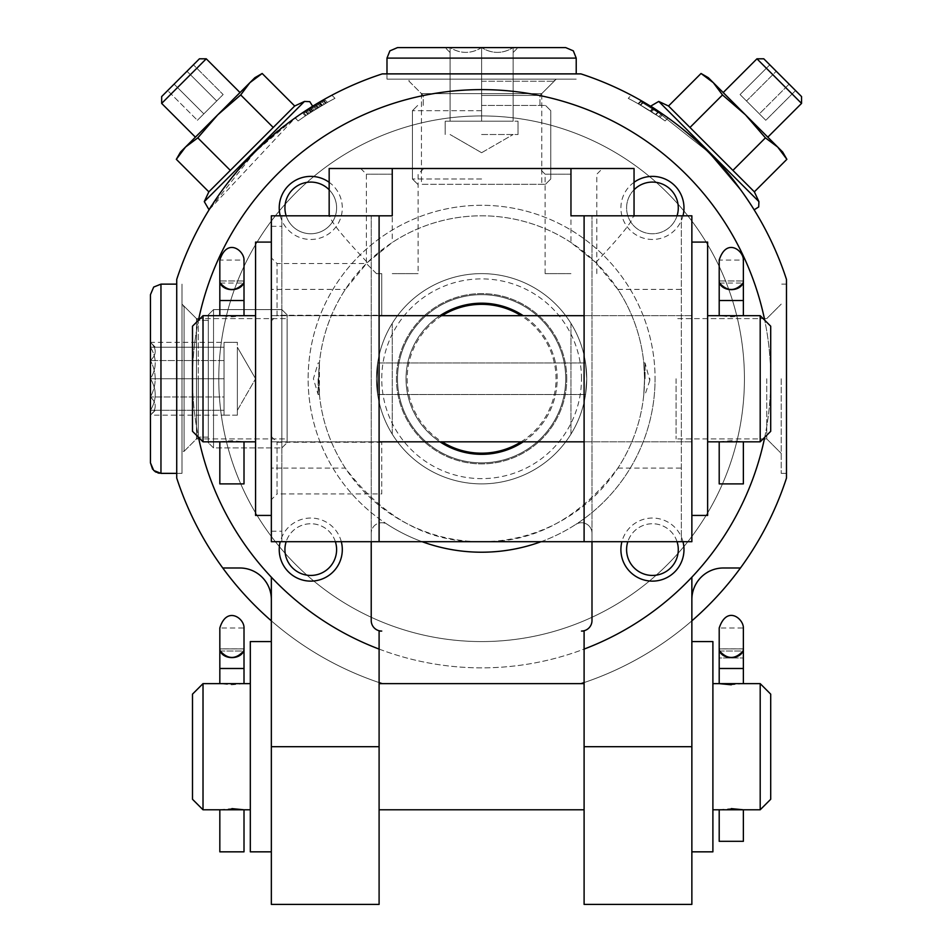 <?xml version="1.0" encoding="UTF-8"?>
<svg xmlns="http://www.w3.org/2000/svg" width="952" height="952" viewBox="0 0 952 952"><rect width="100%" height="100%" fill="white"/><g stroke="black" fill="none" stroke-linecap="round" stroke-linejoin="round"><path stroke-width="0.71" stroke-dasharray="4.76 3.57" d="M719.379 657.975L719.2 668.494L719.379 657.975L743.369 657.975L719.379 657.975M743.369 683.631L731.291 684.797M712.893 746.701L712.893 809.783L712.893 746.701M760.196 683.631L760.196 809.783M719.2 809.783L731.291 808.617M203.014 683.631L203.014 809.783M250.316 746.701L250.316 809.783L250.316 746.701M244.01 683.631L231.919 684.797L219.829 683.631M219.829 809.783L231.919 808.617M580.922 683.631A320.645 320.645 0 0 0 786.483 478.071L786.483 279.436A320.645 320.645 0 0 0 580.922 73.887L382.287 73.887A320.645 320.645 0 0 0 176.727 279.436L176.727 478.071A320.645 320.645 0 0 0 382.287 683.631L580.922 683.631A320.645 320.645 0 0 0 786.483 478.071A320.645 320.645 0 0 1 580.922 683.631L382.287 683.631A320.645 320.645 0 0 1 176.727 478.071A320.645 320.645 0 0 0 382.287 683.631M541.069 541.7A173.466 173.466 0 0 0 655.071 378.753A173.466 173.466 0 0 1 575.77 524.433A10.508 10.508 0 0 1 591.989 533.263L591.989 620.549A10.508 10.508 0 0 1 581.482 631.069L584.1 631.069L584.1 682.572A320.645 320.645 0 0 0 691.866 620.835L691.866 904.4M222.756 567.987L239.809 567.987A31.535 31.535 0 0 1 271.344 599.522L271.344 620.835A320.645 320.645 0 0 0 379.098 682.572L379.098 631.069L381.728 631.069A10.508 10.508 0 0 1 371.22 620.549L371.22 533.263L371.22 541.7L591.989 541.7L591.989 533.263A10.508 10.508 0 0 0 575.77 524.433A173.466 173.466 0 0 1 387.44 524.433A10.508 10.508 0 0 0 371.22 533.263A10.508 10.508 0 0 1 387.44 524.433A173.466 173.466 0 0 1 398.674 226.397A173.466 173.466 0 0 1 655.071 378.753A173.466 173.466 0 0 0 312.839 338.65A173.466 173.466 0 0 0 422.129 541.7M764.718 437.313A289.099 289.099 0 0 0 764.718 320.193M198.492 320.193A289.099 289.099 0 0 0 198.492 437.313M691.866 620.835L691.866 577.186A289.099 289.099 0 0 1 584.1 649.086M691.866 577.186A289.099 289.099 0 0 0 684.048 172.371A289.099 289.099 0 0 0 279.162 172.371A289.099 289.099 0 0 0 379.098 649.086M341.304 541.7A31.535 31.535 0 0 0 280.233 541.7M280.233 215.806A31.535 31.535 0 0 0 342.303 207.917A31.535 31.535 0 0 0 329.166 182.308M634.044 182.308A31.535 31.535 0 0 0 634.627 233.942A31.535 31.535 0 0 0 682.977 215.806M682.977 541.7A31.535 31.535 0 0 0 621.906 541.7M584.1 682.572L584.1 904.4M379.098 904.4L379.098 682.572M271.344 620.835L271.344 904.4M271.344 599.522L271.344 577.186M208.845 191.84L176.334 159.317L180.535 152.022L185.521 147.048L197.79 137.861L185.521 147.048L176.334 159.317L185.521 147.048L180.535 152.022L185.521 147.048L197.79 137.861L217.71 114.859L240.701 94.938L249.9 82.669L262.169 73.483L294.692 106.005L208.845 191.84L294.692 106.005L208.845 191.84L204.287 201.622L209.071 209.833L295.108 117.929A320.645 320.645 0 0 1 331.879 95.224A320.645 320.645 0 0 0 295.453 117.679L312.673 106.219L292.133 120.083C253.22 144.359 204.751 212.831 209.059 209.833L254.791 152.106L295.31 117.786L312.684 106.219M382.287 73.887A320.645 320.645 0 0 0 176.727 279.436A320.645 320.645 0 0 1 382.287 73.887L580.922 73.887A320.645 320.645 0 0 1 786.483 279.436A320.645 320.645 0 0 0 580.922 73.887L382.287 73.887M295.453 117.679C318.492 102.197 318.444 102.233 295.31 117.786C266.286 138.802 241.38 163.708 220.602 192.506C205.108 215.545 205.061 215.628 220.436 192.732C241.177 163.934 266.072 138.992 295.108 117.929A320.645 320.645 0 0 1 331.879 95.224A320.645 320.645 0 0 0 295.108 117.929L296.703 119.512L295.453 117.679M801.548 103.411L756.947 58.81L763.79 58.81L801.548 96.569L763.79 58.81L801.548 96.569L801.548 103.411L756.947 58.81L801.548 103.411L767.8 137.159L723.199 92.558L767.8 137.159M776.237 71.257L795.551 90.571L769.799 64.819L795.551 90.571L769.799 64.819L776.237 71.257L746.499 100.983L759.375 113.859L789.113 84.133L759.375 113.859L765.813 120.297L795.551 90.571L765.813 120.297L746.499 100.983L776.237 71.257L746.499 100.983L740.061 94.546L769.799 64.819L740.061 94.546L746.499 100.983L759.375 113.859L789.113 84.133L759.375 113.859L765.813 120.297L746.499 100.983L776.237 71.257M740.275 189.281C715.999 150.368 647.527 101.9 650.525 106.219L708.252 151.939L742.572 192.471L754.139 209.833L740.275 189.281C715.999 150.368 647.527 101.9 650.525 106.219L708.252 151.939L742.572 192.471L754.139 209.833L740.275 189.281M631.331 95.224A320.645 320.645 0 0 1 668.102 117.929A320.645 320.645 0 0 0 631.331 95.224A320.645 320.645 0 0 1 668.102 117.929A320.645 320.645 0 0 0 631.331 95.224L628.225 98.33L631.331 95.224M295.108 117.929L298.131 120.94A316.433 316.433 0 0 1 334.985 98.33A316.433 316.433 0 0 0 298.131 120.94A316.433 316.433 0 0 1 334.985 98.33L331.879 95.224L334.985 98.33A316.433 316.433 0 0 0 298.131 120.94L296.703 119.512M665.079 120.94L668.102 117.929L665.079 120.94A316.433 316.433 0 0 0 628.225 98.33A316.433 316.433 0 0 1 665.079 120.94A316.433 316.433 0 0 0 628.225 98.33A316.433 316.433 0 0 1 665.079 120.94M786.483 279.436L786.483 478.071L786.483 279.436M176.727 478.071L176.727 279.436L176.727 478.071M770.703 378.753A289.099 289.099 0 0 0 337.056 128.389A289.099 289.099 0 0 0 337.056 629.129A289.099 289.099 0 0 0 770.703 378.753A289.099 289.099 0 0 0 337.056 128.389A289.099 289.099 0 0 0 337.056 629.129A289.099 289.099 0 0 0 770.703 378.753M586.73 378.753A105.125 105.125 0 0 0 429.043 287.706A105.125 105.125 0 0 0 429.043 469.8A105.125 105.125 0 0 0 586.73 378.753A105.125 105.125 0 0 0 429.043 287.706A105.125 105.125 0 0 0 429.043 469.8A105.125 105.125 0 0 0 586.73 378.753A105.125 105.125 0 0 0 429.043 287.706A105.125 105.125 0 0 0 429.043 469.8A105.125 105.125 0 0 0 586.73 378.753L585.539 362.986L586.73 378.753A105.125 105.125 0 0 0 429.043 287.706A105.125 105.125 0 0 0 429.043 469.8A105.125 105.125 0 0 0 586.73 378.753A105.125 105.125 0 0 1 570.962 434.136L570.962 323.371A105.125 105.125 0 0 1 570.962 434.136L570.962 323.371A105.125 105.125 0 0 1 586.73 378.753L585.539 394.521L586.73 378.753A105.125 105.125 0 0 0 429.043 287.706A105.125 105.125 0 0 0 429.043 469.8A105.125 105.125 0 0 0 586.73 378.753L585.539 362.986L586.73 378.753A105.125 105.125 0 0 0 429.043 287.706A105.125 105.125 0 0 0 429.043 469.8A105.125 105.125 0 0 0 586.73 378.753L585.539 394.521L586.73 378.753M659.986 117.394L662.164 115.061L640.934 101.709L652.465 108.671L642.993 102.911L640.684 105.208L655.607 114.454L638.018 103.685L640.327 101.364L662.259 115.121L640.934 101.709L642.993 102.911L640.684 105.208L655.607 114.454L638.018 103.685L640.327 101.364L653.001 109.004L662.259 115.121L659.903 117.334L658.843 116.608L659.986 117.394L638.018 103.685L650.716 111.289L653.001 109.004L650.716 111.289L659.986 117.394L662.259 115.121L659.998 117.394M638.625 104.018L658.843 116.608L661.104 114.335L658.843 116.608L638.625 104.018L640.684 105.208L638.625 104.018L640.934 101.709L638.625 104.018M655.488 114.371L657.88 112.169L652.465 108.671L650.18 110.956L652.465 108.671L657.88 112.169L655.488 114.371M327.464 102.399L313.137 110.884L321.395 105.874L319.087 103.566L324.001 100.722L310.983 108.516L325.144 100.079L303.95 113.086L325.144 100.079L307.27 110.896L319.087 103.566L321.395 105.874L326.322 103.042L313.137 110.884L310.852 108.599L313.137 110.884L309.555 113.181L314.41 110.099L312.113 107.814L314.41 110.099L318.051 107.862L306.223 115.359L318.849 107.374L311.185 112.134L308.9 109.849L311.007 108.504L303.95 113.086L316.552 105.077L308.9 109.849L309.567 109.421L308.9 109.849L311.185 112.134L318.849 107.374L316.552 105.077L315.552 105.684L316.552 105.077L318.849 107.374L317.849 107.981L318.849 107.374L317.849 107.981L315.552 105.684L317.849 107.981L316.766 108.647L314.469 106.35L316.766 108.647L312.696 111.17L310.411 108.885L312.696 111.17L310.899 112.312L308.627 110.027L310.899 112.312L307.841 114.299L305.556 112.027L307.841 114.299L306.223 115.359L303.95 113.086L306.223 115.359L308.472 113.883L306.187 111.61L308.472 113.883L310.816 112.372L308.531 110.087L310.816 112.372L313.267 110.813L310.983 108.516L313.291 110.801L311.185 112.134L327.464 102.399L313.267 110.813L327.464 102.399L325.144 100.079L327.464 102.399M320.193 106.588L326.322 103.042L324.001 100.722L326.322 103.042L324.001 100.722L326.322 103.042L318.051 107.862L315.755 105.565L318.051 107.862L315.755 105.565L318.051 107.862L320.193 106.588L317.885 104.28L320.193 106.588M642.457 102.59L657.88 112.169L653.822 109.528L651.537 111.812L653.822 109.528L642.457 102.59L640.149 104.898L642.457 102.59M324.323 104.173L322.014 101.864L324.323 104.173M321.693 105.696L319.384 103.399L321.693 105.696M315.838 109.218L313.541 106.921L315.838 109.218M320.384 106.469L318.075 104.173L320.384 106.469M322.538 105.208L320.229 102.899L322.538 105.208M325.655 103.423L323.335 101.102L325.655 103.423M176.727 473.37L181.987 473.37L176.727 473.37L176.727 284.136L176.727 473.37L176.727 284.136L176.727 473.37L181.987 473.37L181.987 284.136L181.987 473.37L181.987 284.136L181.987 473.37L181.987 284.136L181.987 473.37L181.987 284.136L181.987 473.37L159.365 473.251M386.988 73.887L576.222 73.887L386.988 73.887L576.222 73.887L386.988 73.887L386.988 79.135L576.222 79.135L386.988 79.135L576.222 79.135L386.988 79.135L576.222 79.135L386.988 79.135L576.222 79.135L386.988 79.135L386.988 58.108L576.222 58.108L386.988 58.108L576.222 58.108L573.318 50.861L565.702 47.6L397.496 47.6L481.605 47.6C471.18 53.966 460.673 53.966 450.07 47.612C450.07 53.955 450.07 53.955 450.07 47.612C450.07 53.955 450.07 53.955 450.07 47.612C460.482 53.966 471.002 53.966 481.605 47.612C492.017 53.966 502.537 53.966 513.14 47.612C502.727 53.966 492.208 53.966 481.605 47.612L397.496 47.6M786.483 378.753L786.483 473.37L786.483 378.753M781.223 378.753L781.223 473.37L781.223 378.753M766.741 378.753L766.741 438.92L766.741 378.753M676.087 378.753L676.087 438.92L676.087 378.753M406.968 79.135L556.242 79.135L406.968 79.135L556.242 79.135L406.968 79.135L421.438 93.617L541.759 93.617L421.438 93.617L421.438 184.271L541.759 184.271L421.438 184.271L541.759 184.271L421.438 184.271L421.438 93.617L541.759 93.617L421.438 93.617L406.968 79.135M181.987 453.402L181.987 304.116L181.987 453.402L181.987 304.116L181.987 453.402L196.469 438.92L196.469 318.599L196.469 438.92L287.111 438.92L287.111 318.599L287.111 438.92L287.111 318.599L287.111 438.92L196.469 438.92L196.469 318.599L196.469 438.92L181.987 453.402M781.711 151.606L777.689 147.048L765.42 137.861L745.499 114.859L722.497 94.938L689.986 127.461L668.518 106.005L754.353 191.84L732.897 170.384L754.353 191.84L758.923 201.622L658.736 101.436L650.537 106.219M708.752 78.647L745.499 114.859L708.336 77.695L701.041 73.483L668.518 106.005L689.986 127.461L722.497 94.938L713.31 82.669L701.041 73.483L713.31 82.669L708.336 77.695L713.31 82.669L722.497 94.938L745.499 114.859L722.497 94.938L713.31 82.669L745.499 114.859L765.42 137.861L732.897 170.384L689.986 127.461L732.897 170.384L765.42 137.861L745.499 114.859L782.675 152.022L777.689 147.048L765.42 137.861L777.689 147.048L786.876 159.317L777.689 147.048L782.675 152.022L786.876 159.317L754.353 191.84M185.521 147.048L217.71 114.859L240.701 94.938L217.71 114.859L185.521 147.048L217.71 114.859L197.79 137.861L230.313 170.384L197.79 137.861L217.71 114.859L254.874 77.695L249.9 82.669L240.701 94.938L273.224 127.461M206.263 58.81L161.661 103.411L161.661 96.569L199.42 58.81L161.661 96.569L199.42 58.81L206.263 58.81L161.661 103.411L206.263 58.81L240.011 92.558L195.41 137.159L240.011 92.558M174.097 84.133L193.411 64.819L174.097 84.133L203.835 113.859L197.397 120.297L167.659 90.571L197.397 120.297L203.835 113.859L174.097 84.133L203.835 113.859L216.711 100.983L197.397 120.297L203.835 113.859L174.097 84.133M216.711 100.983L186.973 71.257L193.411 64.819L186.973 71.257L216.711 100.983L223.149 94.546L193.411 64.819L223.149 94.546L203.835 113.859L216.711 100.983L186.973 71.257L216.711 100.983L223.149 94.546L216.711 100.983M668.518 106.005L658.736 101.436L758.923 201.622L758.696 206.941L754.139 209.821M765.42 137.861L732.897 170.384M722.497 94.938L689.986 127.461M745.499 114.859L777.689 147.048L745.499 114.859M756.947 58.81L723.199 92.558M746.499 100.983L740.061 94.546L746.499 100.983M197.79 137.861L230.313 170.384M262.169 73.483L249.9 82.669L254.874 77.695L262.169 73.483M240.701 94.938L249.9 82.669L217.71 114.859L249.9 82.669M161.661 103.411L195.41 137.159M691.866 599.522A31.535 31.535 0 0 1 723.401 567.987L740.454 567.987M691.866 746.701L691.866 851.838L691.866 746.701L584.1 746.701L584.1 683.631L584.1 809.783L584.1 746.701M271.344 746.701L271.344 851.838L271.344 746.701L379.098 746.701L379.098 683.631L379.098 809.783L379.098 746.701M286.159 215.806A25.847 25.847 0 0 0 336.615 207.917A25.847 25.847 0 0 0 297.845 185.533A25.847 25.847 0 0 0 297.845 230.301A25.847 25.847 0 0 0 329.166 189.769M336.615 549.59A25.847 25.847 0 0 0 297.845 527.206A25.847 25.847 0 0 0 297.845 571.973A25.847 25.847 0 0 0 336.615 549.59M335.378 541.7A25.847 25.847 0 0 0 286.159 541.7M678.288 549.59A25.847 25.847 0 0 0 639.518 527.206A25.847 25.847 0 0 0 639.518 571.973A25.847 25.847 0 0 0 678.288 549.59M677.051 541.7A25.847 25.847 0 0 0 627.82 541.7M678.288 207.917A25.847 25.847 0 0 0 639.518 185.533A25.847 25.847 0 0 0 639.518 230.301A25.847 25.847 0 0 0 678.288 207.917M634.044 189.769A25.847 25.847 0 0 0 639.054 230.027A25.847 25.847 0 0 0 677.051 215.806M192.494 694.139L192.494 799.275M250.316 641.577L250.316 851.838M770.703 694.139L770.703 799.275M712.893 641.577L712.893 851.838M244.01 851.838L219.829 851.838M244.01 668.494L219.829 668.494L244.01 668.494L244.01 648.907L219.829 648.907L244.01 648.907A12.09 8.699 0 0 1 231.919 657.606A12.09 8.699 0 0 1 219.829 648.907M220.198 651.013L243.641 651.013A12.09 8.77 180 0 0 244.01 648.871L219.829 648.871A12.09 8.77 180 0 0 220.198 651.013C228.016 659.581 235.834 659.581 243.641 651.013L220.198 651.013M219.829 628.011L219.829 648.871L244.01 648.871L244.01 628.011L219.829 628.011M743.191 657.975L743.369 668.494L743.191 657.975M743.369 841.318L719.2 841.318M743.369 648.907L719.2 648.907L743.369 648.907A12.09 8.699 0 0 1 731.291 657.606A12.09 8.699 0 0 1 719.2 648.907L719.2 668.494L743.369 668.494L743.369 663.127M719.557 651.013L743.012 651.013A12.09 8.77 180 0 0 743.369 648.871L719.2 648.871A12.09 8.77 180 0 0 719.557 651.013C727.376 659.581 735.194 659.581 743.012 651.013L719.557 651.013M719.2 628.011L719.2 648.871L743.369 648.871L743.369 628.011L719.2 628.011M744.428 378.753A262.823 262.823 0 0 0 350.193 151.142A262.823 262.823 0 0 0 350.193 606.365A262.823 262.823 0 0 0 744.428 378.753A262.823 262.823 0 0 0 350.193 151.142A262.823 262.823 0 0 0 350.193 606.365A262.823 262.823 0 0 0 744.428 378.753A262.823 262.823 0 0 0 350.193 151.142A262.823 262.823 0 0 0 350.193 606.365A262.823 262.823 0 0 0 744.428 378.753A262.823 262.823 0 0 0 350.193 151.142A262.823 262.823 0 0 0 350.193 606.365A262.823 262.823 0 0 0 744.428 378.753M392.248 434.136A105.125 105.125 0 0 1 392.248 323.371L392.248 434.136A105.125 105.125 0 0 1 392.248 323.371L392.248 434.136M376.48 378.753L377.67 394.521L377.67 362.986L376.48 378.753L377.67 362.986L377.67 394.521L376.48 378.753M581.482 378.753A99.877 99.877 0 0 0 431.672 292.264A99.877 99.877 0 0 0 431.672 465.242A99.877 99.877 0 0 0 581.482 378.753M565.702 378.753A84.097 84.097 0 0 0 439.55 305.925A84.097 84.097 0 0 0 439.55 451.593A84.097 84.097 0 0 0 565.702 378.753A84.097 84.097 0 0 0 439.55 305.925A84.097 84.097 0 0 0 439.55 451.593A84.097 84.097 0 0 0 565.702 378.753M521.113 441.835A74.434 74.434 0 0 0 521.113 315.683M442.097 315.683A74.434 74.434 0 0 0 442.097 441.835M570.962 242.498A162.947 162.947 0 0 0 392.248 242.498L367.424 262.502L345.338 289.396A162.947 162.947 0 0 0 345.338 468.11C383.62 518.423 429.043 542.949 481.605 541.7C534.167 542.949 579.59 518.423 617.872 468.11A162.947 162.947 0 0 0 617.872 289.396L595.785 262.502L570.962 242.498L570.962 168.504L329.166 168.504M644.552 378.753L643.79 362.986L644.552 378.753A162.947 162.947 0 0 0 400.126 237.643A162.947 162.947 0 0 0 400.126 519.875A162.947 162.947 0 0 0 644.552 378.753L643.79 394.521L644.552 378.753M318.658 378.753L319.42 362.986L319.42 394.521L318.658 378.753M392.248 273.629L418.095 273.629L392.248 273.629M392.248 174.192L366.401 174.192L392.248 174.192M376.48 273.629L366.401 263.549L376.48 273.629L381.728 273.629L381.728 315.243L381.728 273.629L376.48 273.629M595.785 262.502C621.204 235.668 633.663 220.102 633.163 215.806L634.032 216.58L634.044 215.806M570.962 215.806L681.346 215.806L681.346 541.7L681.346 215.806M281.863 215.806L281.863 541.7L281.863 215.806L330.047 215.806L329.178 216.58L329.166 215.806M392.248 215.806L330.047 215.806C329.547 220.102 341.994 235.668 367.424 262.502M281.863 289.396L271.344 289.396L271.344 468.11L271.344 226.314L271.344 289.396L345.338 289.396M634.044 168.504L570.962 168.504M691.866 215.806L691.866 541.7M591.989 215.806L584.1 215.806L584.1 541.7L591.989 541.7L591.989 215.806L591.989 541.7M271.344 215.806L271.344 541.7M371.22 541.7L371.22 215.806L371.22 541.7L379.098 541.7L379.098 215.806L371.22 215.806M281.863 468.11L271.344 468.11L271.344 531.192L271.344 468.11L281.863 468.11L281.863 531.192L281.863 468.11L345.338 468.11M523.219 441.835A75.565 75.565 0 0 0 523.219 315.683M439.991 315.683A75.565 75.565 0 0 0 439.991 441.835M271.344 320.931L271.344 257.861L271.344 320.931L277.044 315.243L277.044 263.549L277.044 315.243L381.728 315.243M271.344 499.657L271.344 436.575L271.344 499.657L277.044 493.957L277.044 442.263L277.044 493.957L381.728 493.957L381.728 442.263L381.728 493.957M392.248 168.504L360.701 168.504L423.783 168.504L392.248 168.504L392.248 242.498M691.866 378.753L691.866 515.425L691.866 378.753M271.344 378.753L271.344 515.425L271.344 378.753M379.098 378.753L379.098 441.835L379.098 378.753M584.1 378.753L584.1 441.835L584.1 378.753M570.962 174.192L545.115 174.192L570.962 174.192M570.962 273.629L545.115 273.629L570.962 273.629M566.761 378.753A85.156 85.156 0 0 0 439.027 305.009A85.156 85.156 0 0 0 439.027 452.498A85.156 85.156 0 0 0 566.761 378.753A85.156 85.156 0 0 0 439.027 305.009A85.156 85.156 0 0 0 439.027 452.498A85.156 85.156 0 0 0 566.761 378.753M557.17 378.753A75.565 75.565 0 0 0 443.822 313.315A75.565 75.565 0 0 0 443.822 444.203A75.565 75.565 0 0 0 557.17 378.753M318.135 378.753L318.135 394.521L318.135 378.753M645.075 378.753L645.075 362.986L645.075 378.753M707.633 378.753L707.633 441.835L707.633 378.753M760.196 315.683L760.196 441.835M743.369 315.683L731.291 316.849L719.2 315.683M719.2 441.835L731.291 440.669L743.369 441.835M203.014 315.683L203.014 441.835M255.576 378.753L255.576 441.835L255.576 378.753L237.369 410.3L237.369 347.218L237.369 410.3L237.369 347.218L237.369 410.3L255.576 378.753L237.369 347.218L255.576 378.753M244.01 315.683L231.919 316.849L219.829 315.683M219.829 441.835L231.919 440.669L244.01 441.835M770.703 326.191L770.703 431.315M707.633 242.094L707.633 515.425M255.576 242.094L255.576 515.425M192.494 326.191L192.494 431.315M219.829 300.534L244.01 300.534L219.829 300.534L244.01 300.534L219.829 300.534L219.829 280.959L244.01 280.959L219.829 280.959A12.09 8.77 180 0 0 219.829 280.983L244.01 280.983A12.09 8.77 180 0 0 244.01 280.959A12.09 8.699 0 0 1 231.919 289.646A12.09 8.699 0 0 1 219.829 280.959M244.01 483.89L219.829 483.89M220.198 283.065L243.641 283.065M244.01 280.923L244.01 260.063L219.829 260.063L219.829 280.923L244.01 280.923L219.829 280.923M719.2 300.534L743.369 300.534L719.2 300.534L743.369 300.534L719.2 300.534L719.2 280.959L743.369 280.959L719.2 280.959A12.09 8.77 180 0 0 719.2 280.983L743.369 280.983A12.09 8.77 180 0 0 743.369 280.959A12.09 8.699 0 0 1 731.291 289.646A12.09 8.699 0 0 1 719.2 280.959M743.369 483.89L719.2 483.89M719.557 283.065L743.012 283.065M743.369 280.923L743.369 260.063L719.2 260.063L719.2 280.923L743.369 280.923L719.2 280.923M287.111 378.753L287.111 442.656L287.111 378.753M213.522 378.753L213.522 447.916L213.522 378.753M208.274 378.753L208.274 442.656L208.274 378.753M198.278 378.753L198.278 437.099L198.278 378.753M184.093 378.753L184.093 451.296L184.093 378.753M150.452 294.656L150.452 462.862M150.452 378.753L150.452 415.179L150.452 378.753C156.806 368.341 156.806 357.821 150.452 347.218C156.806 347.218 156.806 347.218 150.452 347.218C156.806 347.218 156.806 347.218 150.452 347.218C156.806 357.631 156.806 368.15 150.452 378.753C156.806 389.178 156.806 399.685 150.452 410.3C156.806 399.876 156.806 389.368 150.452 378.753L224.041 378.753L224.041 347.218L150.452 347.218L224.041 347.218L224.041 378.753L150.452 378.753M150.452 410.3C156.806 410.3 156.806 410.3 150.452 410.3C156.806 410.3 156.806 410.3 150.452 410.3L224.041 410.3L150.452 410.3M224.041 410.3L224.041 378.753L224.041 410.3M237.369 378.753L237.369 415.179L237.369 378.753M224.041 378.753L224.041 415.179L224.041 378.753M287.111 442.656L287.111 314.85L287.111 442.656L281.863 447.916L281.863 309.602L281.863 447.916L213.522 447.916L213.522 309.602L213.522 447.916L208.274 442.656L208.274 314.85L208.274 442.656L213.522 447.916L281.863 447.916L287.111 442.656M208.274 437.099L208.274 320.407L208.274 437.099L198.278 437.099L198.278 320.407L198.278 437.099L184.093 451.296L184.093 306.223L184.093 451.296L181.987 451.296L181.987 306.223L181.987 451.296L184.093 451.296L198.278 437.099L208.274 437.099M157.853 472.906L156.259 472.263M154.771 471.359L152.582 469.205M155.343 410.3L150.452 415.179L150.452 342.327L150.452 415.179C156.806 409.158 156.806 403.089 150.452 396.96C156.806 384.858 156.806 372.72 150.452 360.546C156.806 372.66 156.806 384.798 150.452 396.96C156.806 402.982 156.806 409.051 150.452 415.179L224.041 415.179L224.041 396.96L150.452 396.96L224.041 396.96L224.041 415.179L224.041 342.327L224.041 415.179L237.369 415.179L237.369 342.327L237.369 415.179L224.041 415.179M150.452 342.339C156.806 348.349 156.806 354.418 150.452 360.546C156.806 354.537 156.806 348.468 150.452 342.339L224.041 342.339L224.041 396.96L224.041 360.546L150.452 360.546L224.041 360.546L224.041 342.339M481.605 184.271L545.508 184.271L481.605 184.271M481.605 179.012L412.442 179.012L481.605 179.012M481.605 110.682L412.442 110.682L481.605 110.682M481.605 105.422L545.508 105.422L481.605 105.422M481.605 95.438L539.951 95.438L481.605 95.438M481.605 81.241L554.147 81.241L481.605 81.241M513.14 47.612C513.14 53.955 513.14 53.955 513.14 47.612C513.14 53.955 513.14 53.955 513.14 47.612C502.727 53.966 492.208 53.966 481.605 47.612L518.031 47.6L481.605 47.6C471.18 53.966 460.673 53.966 450.07 47.612C450.07 53.955 450.07 53.955 450.07 47.612C450.07 53.955 450.07 53.955 450.07 47.612C460.482 53.966 471.002 53.966 481.605 47.612C492.017 53.966 502.537 53.966 513.14 47.612C513.14 53.955 513.14 53.955 513.14 47.612C513.14 53.955 513.14 53.955 513.14 47.612L513.14 121.19L513.14 47.612L513.14 121.19L481.605 121.19L481.605 47.612L481.605 121.19L450.07 121.19L450.07 47.612L450.07 121.19L513.14 121.19L513.14 47.612M481.605 134.518L518.031 134.518L481.605 134.518M481.605 121.19L518.031 121.19L481.605 121.19L481.605 47.612L481.605 121.19L450.07 121.19L450.07 47.612L450.07 121.19L513.14 121.19L445.179 121.19L518.031 121.19L481.605 121.19M643.79 362.986L645.075 362.986L649.811 380.479L649.811 377.028M204.287 201.622L304.473 101.436L204.287 201.622L304.473 101.436L294.692 106.005M317.742 108.052L315.445 105.755L317.742 108.052M311.851 111.705L309.567 109.421L311.851 111.705M658.736 101.436L758.923 201.622M617.872 289.396L681.346 289.396M617.872 468.11L681.346 468.11M176.727 284.136L160.959 284.136L160.959 473.37M655.999 114.716L658.272 112.431L655.999 114.716M305.425 115.894L303.152 113.621L305.425 115.894M322.157 105.422L319.848 103.114L322.157 105.422M309.543 113.181L307.27 110.908L309.543 113.181M786.483 284.136L781.223 284.136L786.483 284.136M786.483 473.37L781.223 473.37L786.483 473.37M766.741 438.92L781.223 453.402L766.741 438.92L676.087 438.92L766.741 438.92M766.741 318.599L781.223 304.116L766.741 318.599L676.087 318.599L766.741 318.599M576.222 73.887L576.222 58.108M541.759 93.617L556.242 79.135L541.759 93.617L541.759 184.271L541.759 93.617M196.469 318.599L181.987 304.116L196.469 318.599L287.111 318.599L196.469 318.599M377.67 394.521L585.539 394.521L377.67 394.521M377.67 362.986L585.539 362.986L377.67 362.986M360.701 168.504L366.401 174.192L366.401 263.549L277.044 263.549L271.344 257.861M423.783 168.504L418.095 174.192L418.095 273.629M271.344 531.192L281.863 531.192M271.344 226.314L281.863 226.314M596.809 273.629L596.809 174.192L602.497 168.504M545.115 273.629L545.115 174.192L539.427 168.504M381.728 442.263L277.044 442.263L271.344 436.575M691.866 315.683L584.1 315.683L691.866 315.683M691.866 441.835L584.1 441.835L691.866 441.835M379.098 315.683L271.344 315.683L379.098 315.683M379.098 441.835L271.344 441.835L379.098 441.835M319.42 394.521L318.135 394.521L313.398 378.753L318.135 362.986L319.42 362.986M649.811 380.479L645.075 394.521L643.79 394.521M287.111 314.85L281.863 309.602L213.522 309.602L208.274 314.85L213.522 309.602L281.863 309.602L287.111 314.85M208.274 320.407L198.278 320.407L184.093 306.223L181.987 306.223L184.093 306.223L198.278 320.407L208.274 320.407M155.343 347.218L150.452 342.327M237.369 342.327L224.041 342.327L237.369 342.327M545.508 184.271L550.768 179.012L550.768 110.682L545.508 105.422L550.768 110.682L550.768 179.012L545.508 184.271M417.702 184.271L412.442 179.012L412.442 110.682L417.702 105.422L412.442 110.682L412.442 179.012L417.702 184.271M539.951 105.422L539.951 95.438L554.147 81.241L554.147 79.135L554.147 81.241L539.951 95.438L539.951 105.422M423.259 105.422L423.259 95.438L409.062 81.241L409.062 79.135L409.062 81.241L423.259 95.438L423.259 105.422M513.14 52.491L518.031 47.6L513.14 52.491M450.07 52.491L445.179 47.6L450.07 52.491M481.605 152.725L513.14 134.518L481.605 152.725L450.07 134.518L481.605 152.725M518.031 134.518L518.031 121.19L518.031 134.518M445.179 134.518L445.179 121.19L445.179 134.518"/><path stroke-width="1.43" d="M731.279 684.797L719.2 683.631L743.369 683.631L743.369 648.907A12.09 8.699 0 0 1 731.291 657.606A12.09 8.699 0 0 1 719.2 648.907L719.2 668.494L743.369 668.494L743.369 663.127M760.196 683.631L770.703 694.139L770.703 799.275L760.196 809.783L760.196 683.631L743.369 683.631M731.291 808.617L743.369 809.783L712.893 809.783M231.919 808.617L244.01 809.783L203.014 809.783L203.014 683.631L244.01 683.631L244.01 648.907A12.09 8.699 0 0 1 231.919 657.606A12.09 8.699 0 0 1 219.829 648.907L219.829 668.494L219.829 648.907M584.1 682.572A320.645 320.645 0 0 1 580.922 683.631M691.866 620.835A320.645 320.645 0 0 0 786.483 478.071L786.483 279.436A320.645 320.645 0 0 0 580.922 73.887L382.287 73.887A320.645 320.645 0 0 0 176.727 279.436L176.727 478.071A320.645 320.645 0 0 0 271.344 620.835M382.287 683.631A320.645 320.645 0 0 1 379.098 682.572M584.1 746.701L691.866 746.701L691.866 904.4L584.1 904.4L584.1 649.086A289.099 289.099 0 0 0 764.718 437.313M764.718 320.193A289.099 289.099 0 0 0 198.492 320.193M198.492 437.313A289.099 289.099 0 0 0 379.098 649.086L379.098 904.4L271.344 904.4L271.344 577.186M280.233 541.7A31.535 31.535 0 0 0 306.794 580.875A31.535 31.535 0 0 0 341.304 541.7M329.166 182.308A31.535 31.535 0 0 0 280.233 215.806M329.166 215.806L329.166 168.504L392.248 168.504L392.248 215.806L271.344 215.806L271.344 541.7L371.22 541.7L371.22 620.549A10.508 10.508 0 0 0 381.728 631.069L379.098 631.069L379.098 649.086M584.1 649.086L584.1 631.069L581.482 631.069A10.508 10.508 0 0 0 591.989 620.549L591.989 541.7L691.866 541.7L691.866 215.806L570.962 215.806L570.962 168.504L634.044 168.504L634.044 215.806M682.977 215.806A31.535 31.535 0 0 0 634.044 182.308M621.906 541.7A31.535 31.535 0 0 0 648.467 580.875A31.535 31.535 0 0 0 682.977 541.7M691.866 746.701L691.866 577.186M222.756 567.987L239.809 567.987A31.535 31.535 0 0 1 271.344 599.522M691.866 599.522A31.535 31.535 0 0 1 723.401 567.987L740.454 567.987M208.845 191.84L294.692 106.005L262.169 73.483L254.874 77.695L249.9 82.669L262.169 73.483L249.9 82.669L240.701 94.938L217.71 114.859L197.79 137.861L185.521 147.048L180.535 152.022L176.334 159.317L185.521 147.048L176.334 159.317L208.845 191.84L204.287 201.622L209.059 209.821M756.947 58.81L801.548 103.411L801.548 96.569L763.79 58.81L756.947 58.81L723.199 92.558M422.129 541.7A173.466 173.466 0 0 0 541.069 541.7M708.752 78.647L701.041 73.483L713.31 82.669L722.497 94.938L745.499 114.859L765.42 137.861L777.689 147.048L786.876 159.317L754.353 191.84L668.518 106.005L658.736 101.436L650.537 106.219M668.518 106.005L701.041 73.483L708.336 77.695L782.675 152.022L786.876 159.317L781.711 151.606M765.42 137.861L732.897 170.384M722.497 94.938L689.986 127.461M197.79 137.861L230.313 170.384M240.701 94.938L273.224 127.461M249.9 82.669L185.521 147.048M161.661 103.411L206.263 58.81L199.42 58.81L161.661 96.569L161.661 103.411L195.41 137.159M329.166 189.769A25.847 25.847 0 0 0 286.159 215.806M286.159 541.7A25.847 25.847 0 0 0 306.782 575.127A25.847 25.847 0 0 0 335.378 541.7M627.82 541.7A25.847 25.847 0 0 0 648.443 575.127A25.847 25.847 0 0 0 677.051 541.7M677.051 215.806A25.847 25.847 0 0 0 634.044 189.769M203.014 809.783L192.494 799.275L192.494 694.139L203.014 683.631M271.344 851.838L250.316 851.838L250.316 641.577L271.344 641.577M691.866 851.838L712.893 851.838L712.893 641.577L691.866 641.577M219.829 809.783L219.829 851.838L244.01 851.838L244.01 809.783L250.316 809.783M220.198 651.013C228.016 659.581 235.834 659.581 243.641 651.013A12.09 8.77 0 0 0 244.01 648.871L244.01 628.011C244.497 618.205 226.6 605.603 219.829 628.011L219.829 648.871A12.09 8.77 0 0 0 220.198 651.013M719.2 809.783L719.2 841.318L743.369 841.318L743.369 809.783L760.196 809.783M719.557 651.013C727.376 659.581 735.194 659.581 743.012 651.013A12.09 8.77 0 0 0 743.369 648.871L743.369 628.011C743.691 618.859 726.959 604.901 719.2 628.011L719.2 648.871A12.09 8.77 0 0 0 719.557 651.013M743.369 657.975L743.369 648.907M521.113 315.683A74.434 74.434 0 0 0 442.097 315.683M442.097 441.835A74.434 74.434 0 0 0 521.113 441.835M379.098 215.806L379.098 541.7L584.1 541.7L584.1 215.806M584.1 541.7L681.346 541.7M281.863 541.7L379.098 541.7M523.219 315.683A75.565 75.565 0 0 0 439.991 315.683M439.991 441.835A75.565 75.565 0 0 0 523.219 441.835M392.248 168.504L570.962 168.504M760.196 315.683L770.703 326.191L770.703 431.315L760.196 441.835L760.196 315.683L743.369 315.683L743.369 280.959A12.09 8.77 180 0 0 743.369 280.923L743.369 260.063C743.667 250.662 726.495 237.155 719.2 260.063L719.2 280.923A12.09 8.77 180 0 0 719.2 280.959A12.09 8.699 0 0 0 731.291 289.646A12.09 8.699 0 0 0 743.369 280.959L743.369 300.534L719.2 300.534L719.2 280.959M707.633 315.683L743.369 315.683M760.196 441.835L707.633 441.835M255.576 441.835L203.014 441.835L203.014 315.683L244.01 315.683L244.01 280.959A12.09 8.77 180 0 0 244.01 280.923L244.01 260.063C244.307 250.662 227.135 237.155 219.829 260.063L219.829 280.923A12.09 8.77 180 0 0 219.829 280.959A12.09 8.699 0 0 0 231.919 289.646A12.09 8.699 0 0 0 244.01 280.959L244.01 300.534L219.829 300.534L219.829 280.959M691.866 515.425L707.633 515.425L707.633 242.094L691.866 242.094M271.344 515.425L255.576 515.425L255.576 242.094L271.344 242.094M203.014 441.835L192.494 431.315L192.494 326.191L203.014 315.683M219.829 441.835L219.829 483.89L244.01 483.89L244.01 441.835M219.829 280.923A12.09 8.77 0 0 0 220.198 283.065C228.016 291.633 235.834 291.633 243.641 283.065A12.09 8.77 0 0 0 244.01 280.923M719.2 441.835L719.2 483.89L743.369 483.89L743.369 441.835M719.2 280.923A12.09 8.77 0 0 0 719.557 283.065C727.376 291.633 735.194 291.633 743.012 283.065A12.09 8.77 0 0 0 743.369 280.923M152.582 469.205L150.452 462.862L150.452 294.656L153.7 287.052L160.959 284.136L153.7 287.052L150.452 294.656M159.365 473.251L157.853 472.906M156.259 472.263L154.771 471.359M397.496 47.6L565.702 47.6L573.318 50.861L576.222 58.108L386.988 58.108L389.892 50.861L397.496 47.6L389.892 50.861L386.988 58.108L386.988 73.887M271.344 746.701L379.098 746.701M294.692 106.005L304.473 101.436L204.287 201.622M754.353 191.84L758.923 201.622L658.736 101.436M219.829 683.631L219.829 668.494L244.01 668.494M176.727 473.37L160.959 473.37L160.959 284.136L176.727 284.136M712.893 683.631L719.2 683.631L719.2 657.975M250.316 683.631L244.01 683.631M758.923 201.622L758.696 206.941L754.139 209.821M801.548 103.411L767.8 137.159M304.473 101.436L309.781 101.662L312.673 106.219L309.781 101.662L304.473 101.436M206.263 58.81L240.011 92.558M584.1 683.631L379.098 683.631M584.1 809.783L379.098 809.783M255.576 315.683L244.01 315.683M584.1 315.683L379.098 315.683M584.1 441.835L379.098 441.835M219.829 315.683L219.829 300.534M719.2 315.683L719.2 300.534M160.959 473.37L153.7 470.466L150.452 462.862M576.222 73.887L576.222 58.108"/></g></svg>
